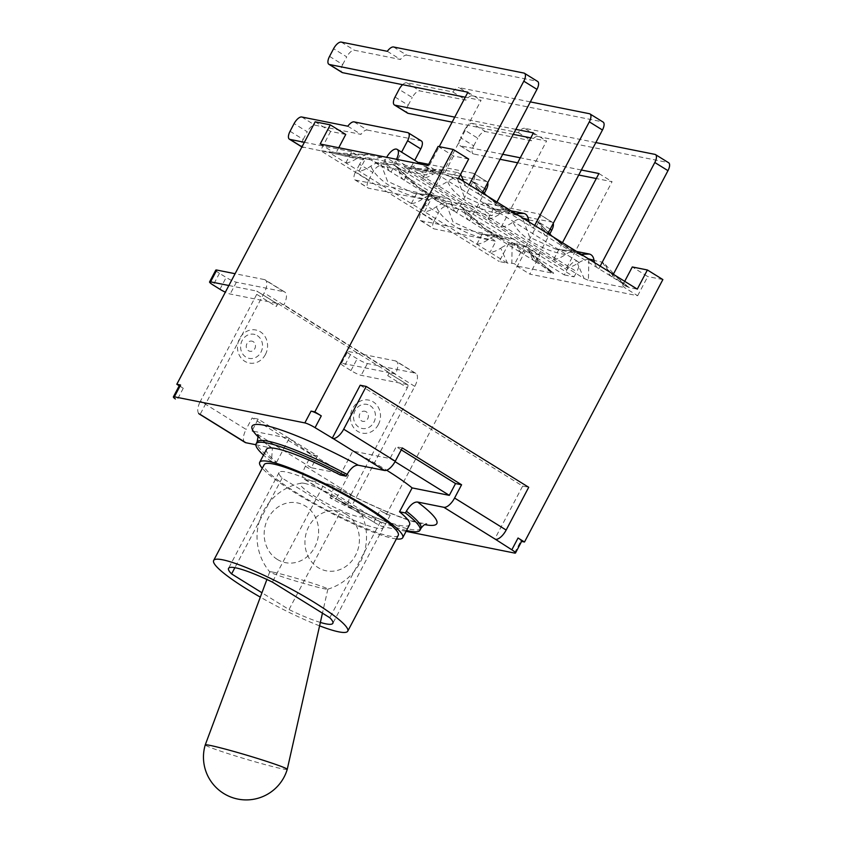 <?xml version="1.0" encoding="UTF-8"?>
<svg xmlns="http://www.w3.org/2000/svg" width="842" height="842" viewBox="0 0 842 842"><rect width="100%" height="100%" fill="white"/><g stroke="black" fill="none" stroke-linecap="round" stroke-linejoin="round"><path stroke-width="0.63" stroke-dasharray="4.21 3.16" d="M530.649 254.147L552.394 272.155L535.123 261.43A43.795 18.998 121.8 0 1 530.649 254.147L528.639 249.211L525.25 246.748L512.147 244.127L511.831 263.262L507.431 263.157L500.716 248.169A43.795 18.998 121.8 0 1 490.149 252.442L507.421 263.157L499.253 261.525L509.368 242.359L524.461 245.38L539.933 254.989L529.828 274.155L637.657 295.721L624.469 287.532A64.003 56.93 -78.7 0 1 622.564 285.385L625.543 285.985C616.207 279.491 608.356 271.492 602.019 261.988M512.147 244.127C508.915 243.885 505.105 245.232 500.716 248.158M345.988 162.959A43.795 18.998 -58.2 0 0 356.555 158.685L328.717 152.244L489.981 252.4L495.875 241.244L434.104 228.887L420.958 220.72A8.42 3.652 121.8 0 1 420.4 220.499A8.42 3.652 121.8 0 1 421.063 212.594L434.219 220.751A8.42 3.652 -58.2 0 0 433.546 228.666A8.42 3.652 -58.2 0 0 434.104 228.887M476.835 244.243L482.719 233.076L495.875 241.244M434.219 220.751L438.261 213.089L425.105 204.922A8.42 3.652 121.8 0 1 432.767 198.312L445.923 206.469A8.42 3.652 -58.2 0 0 438.261 213.089M498.222 211.353L551.878 222.088L538.722 213.921L485.076 203.185L498.222 211.353A8.42 3.652 -58.2 0 0 491.981 215.689L445.923 206.469M553.226 223.393A8.42 3.652 -58.2 0 0 552.436 222.299A8.42 3.652 -58.2 0 0 551.878 222.088M535.123 261.43L549.742 234.065M476.993 244.275A43.795 18.998 -58.2 0 0 488.728 239.223C492.559 236.591 495.77 235.455 498.359 235.834L512.736 238.707C515.241 239.412 516.767 241.486 517.293 244.938A43.795 18.998 -58.2 0 0 521.966 253.274L469.615 220.772L484.234 193.407M480.087 234.087L498.359 235.834L479.519 233.971L453.007 221.951L446.007 203.343C443.302 203.006 440.092 204.132 436.377 206.722A43.795 18.998 121.8 0 1 424.642 211.784M535.291 261.462L521.966 253.274M522.135 253.305L538.617 222.046L550.163 229.213M538.722 213.921A8.42 3.652 121.8 0 1 539.28 214.142A8.42 3.652 121.8 0 1 538.617 222.046M432.767 198.312L478.824 207.521A8.42 3.652 121.8 0 1 485.076 203.185M425.105 204.922L421.063 212.594M482.719 233.076L420.958 220.72M411.328 203.585L417.211 192.418L430.367 200.585L368.607 188.229L355.45 180.062A8.42 3.652 121.8 0 1 354.892 179.851A8.42 3.652 121.8 0 1 355.566 171.936L368.712 180.104A8.42 3.652 -58.2 0 0 368.049 188.008A8.42 3.652 -58.2 0 0 368.607 188.229M424.484 211.742L430.367 200.585M368.712 180.104L372.753 172.431L359.608 164.274A8.42 3.652 121.8 0 1 367.27 157.654L380.416 165.811A8.42 3.652 -58.2 0 0 372.753 172.431M419.569 162.527L432.725 170.694A8.42 3.652 -58.2 0 0 426.473 175.031L380.416 165.811M432.725 170.694L486.371 181.43L473.225 173.263A8.42 3.652 121.8 0 1 473.772 173.484A8.42 3.652 121.8 0 1 473.109 181.388L484.655 188.555M487.728 182.735A8.42 3.652 -58.2 0 0 486.929 181.64A8.42 3.652 -58.2 0 0 486.371 181.43M469.615 220.772A43.795 18.998 121.8 0 1 464.942 212.437L463.174 208.006L460.385 206.216L446.007 203.343M411.496 203.617A43.795 18.998 -58.2 0 0 423.221 198.565C427.062 195.933 430.273 194.807 432.851 195.176L447.239 198.049C449.744 198.754 451.259 200.828 451.796 204.28A43.795 18.998 -58.2 0 0 456.469 212.616L404.118 180.125L414.748 160.306M414.506 193.418L432.851 195.176L414.001 193.313L387.52 181.293L380.5 162.685C377.805 162.348 374.595 163.474 370.869 166.074A43.795 18.998 121.8 0 1 359.145 171.126M469.783 220.815L456.469 212.616M456.627 212.647L473.109 181.388M473.225 173.263L428.652 164.348M367.27 157.654L413.327 166.863A8.42 3.652 121.8 0 1 418.432 162.59M359.608 164.274L355.566 171.936M417.211 192.418L355.45 180.062M345.82 162.927L351.714 151.76L364.86 159.927L301.973 146.866M358.976 171.094L364.86 159.927M290.058 131.278L303.215 139.446A8.42 3.652 -58.2 0 0 302.541 147.35A8.42 3.652 -58.2 0 0 303.099 147.571M303.215 139.446L307.256 131.773L294.1 123.616M354.072 121.879L367.217 130.036A8.42 3.652 -58.2 0 0 360.976 134.373L314.919 125.163A8.42 3.652 -58.2 0 0 307.256 131.773M367.217 130.036L420.874 140.772L407.717 132.604M421.421 140.982A8.42 3.652 -58.2 0 0 420.874 140.772M404.118 180.125A43.795 18.998 121.8 0 1 399.445 171.789L397.677 167.347L394.887 165.558L380.5 162.685M488.728 239.212C465.31 235.402 441.755 220.793 436.377 206.722M423.221 198.565C399.771 194.744 376.342 180.167 370.869 166.074M356.555 158.685L366.291 154.581L381.1 157.275C383.941 158.243 385.741 160.706 386.489 164.674A43.795 18.998 -58.2 0 0 390.962 171.957L373.69 161.243C376.627 162.969 380.889 164.116 386.499 164.664M404.276 180.156L390.962 171.957M391.13 171.989L401.592 152.139M351.714 151.76L304.383 142.298M381.1 157.275L370.459 159.78L333.358 152.202A64.003 56.93 101.3 0 0 336.032 152.886L368.007 154.612M333.053 152.297L320.539 150.602L499.253 261.525M399.445 171.789C416.264 188.166 439.724 202.722 451.796 204.28M464.952 212.437C481.74 228.803 505.295 243.422 517.304 244.927M413.327 166.863L426.473 175.031M478.824 207.521L491.981 215.689M347.82 126.205L360.976 134.373M512.736 238.707L503.958 238.865L483.708 228.045L460.385 206.216M511.768 263.22L514.746 263.82A64.003 56.93 101.3 0 0 516.641 265.967L552.731 273.187C541.774 266.44 532.618 257.61 525.271 246.727M552.741 273.197C554.036 273.524 553.91 273.176 552.394 272.155L543.364 265.43L528.618 249.232M369.428 159.412L370.375 159.759M447.239 198.049L438.503 198.207L418.253 187.429L394.887 165.558M433.283 174.041L405.434 167.59L422.705 178.304A43.795 18.998 -58.2 0 0 433.272 174.031L443.008 169.926L457.806 172.621C452.828 175.052 449.144 175.852 446.744 175.02L412.117 168.137M457.806 172.621L460.616 174.336M458.564 178.209L450.396 176.578L461.163 179.83M450.396 176.578L443.85 174.462A64.003 56.93 -78.7 0 1 441.176 173.778L405.086 166.558L412.433 168.168L444.702 169.979M611.839 276.776A43.795 18.998 121.8 0 1 607.366 269.503L629.1 287.501L467.847 187.334L469.183 184.798M480.993 195.502L482.329 192.965M467.847 187.334L450.407 176.588M422.705 178.304L439.219 146.645M463.532 181.293A43.795 18.998 -58.2 0 0 467.678 187.303M480.835 195.47A43.795 18.998 121.8 0 1 476.162 187.135L474.393 182.693L471.594 180.904L457.217 178.03C454.522 177.694 451.312 178.82 447.586 181.419A43.795 18.998 121.8 0 1 435.861 186.471L488.044 218.931L496.948 202.038M422.537 178.272L435.861 186.471M435.693 186.44L481.066 100.377L465.279 97.219M329.548 56.382L342.694 64.55A8.42 3.652 -58.2 0 0 342.031 72.454M342.694 64.55L346.736 56.877L333.59 48.72M393.561 46.984L406.707 55.14A8.42 3.652 -58.2 0 0 400.466 59.477L354.398 50.267A8.42 3.652 -58.2 0 0 346.736 56.877M406.707 55.14L537.07 81.221L523.924 73.054M537.628 81.442A8.42 3.652 -58.2 0 0 537.07 81.221M546.5 236.16L547.837 233.623M533.344 227.993L534.681 225.456M530.344 101.893L459.058 87.631L472.215 95.799A8.42 3.652 -58.2 0 0 465.963 100.135L419.905 90.925A8.42 3.652 -58.2 0 0 412.243 97.535L399.087 89.378M402.613 84.684A8.42 3.652 121.8 0 1 406.749 82.758L452.817 91.967A8.42 3.652 121.8 0 1 459.058 87.631M515.872 129.363L454.775 117.133M488.213 218.962A43.795 18.998 -58.2 0 0 499.938 213.91C503.769 211.279 506.979 210.153 509.568 210.521L511.126 210.837M491.286 208.763L509.568 210.521L490.739 208.658L464.226 196.66L457.217 178.03M529.029 221.951A43.795 18.998 -58.2 0 0 533.186 227.961M546.332 236.128A43.795 18.998 121.8 0 1 541.659 227.793L539.89 223.351L537.101 221.562L522.714 218.688C520.019 218.352 516.809 219.478 513.094 222.077A43.795 18.998 121.8 0 1 501.358 227.13L553.541 259.589L562.456 242.696M488.044 218.931L501.358 227.13M501.19 227.098L546.574 141.035L530.776 137.877M513.231 134.362L452.133 122.143M395.045 97.041L408.202 105.208A8.42 3.652 -58.2 0 0 407.539 113.112M408.202 105.208L412.243 97.535M472.215 95.799L602.577 121.879L589.421 113.712M603.135 122.09A8.42 3.652 -58.2 0 0 602.577 121.879M611.997 276.818L613.334 274.281M598.851 268.651L600.188 266.114M595.852 142.551L524.566 128.289L537.712 136.457A8.42 3.652 -58.2 0 0 531.47 140.793L485.413 131.573A8.42 3.652 -58.2 0 0 477.751 138.193L464.595 130.026A8.42 3.652 121.8 0 1 472.257 123.416L485.413 131.573M472.257 123.416L518.314 132.626A8.42 3.652 121.8 0 1 524.566 128.289M464.595 130.026L460.553 137.699L473.709 145.855A8.42 3.652 -58.2 0 0 473.036 153.77A8.42 3.652 -58.2 0 0 473.593 153.991L460.437 145.824A8.42 3.652 121.8 0 1 459.89 145.603A8.42 3.652 121.8 0 1 460.553 137.699M581.369 170.01L520.272 157.791M502.727 154.286L460.437 145.824M553.71 259.62A43.795 18.998 -58.2 0 0 565.445 254.568C569.276 251.937 572.486 250.811 575.065 251.179L576.633 251.495M556.794 249.421L575.065 251.179L556.236 249.316L529.734 237.318L522.714 218.688M594.536 262.609A43.795 18.998 -58.2 0 0 598.683 268.619M476.172 187.124L482.371 192.892M482.729 193.207L504.379 209.079L523.008 218.204M541.669 227.782L547.868 233.55M548.226 233.865L569.897 249.748L588.505 258.862M607.366 269.503L605.366 264.567L601.967 262.094L588.853 259.473C585.622 259.231 581.822 260.578 577.433 263.514A43.795 18.998 121.8 0 1 566.866 267.788L584.127 278.502L577.433 263.504M553.541 259.589L566.866 267.788M566.698 267.745L612.071 181.693L596.283 178.536M578.728 175.02L517.641 162.801M500.085 159.285L473.593 153.991M473.709 145.855L477.751 138.193M537.712 136.457L668.085 162.538L654.929 154.37M668.632 162.748A8.42 3.652 -58.2 0 0 668.085 162.538M625.543 285.985L629.111 287.501L637.278 289.143M605.335 264.588L620.312 280.986L629.111 287.501M565.456 254.537C542.059 250.737 518.546 236.181 513.083 222.077M499.948 213.879C476.561 210.079 453.038 195.523 447.576 181.43M588.853 259.473L588.4 280.333L624.469 287.532M387.309 51.309L400.466 59.477M518.314 132.626L531.47 140.793M452.817 91.967L465.963 100.135M467.91 92.21L481.066 100.377M533.418 132.868L546.574 141.035M598.925 173.526L612.071 181.693M581.159 254.305L560.404 243.38L537.101 221.562M515.662 213.657L494.938 202.754L471.594 180.904M405.076 166.548C403.792 166.211 403.918 166.558 405.434 167.59M584.138 278.502L588.4 280.333M516.641 265.967L529.828 274.155M524.461 245.38L514.746 263.82M441.176 173.778L427.999 165.59M468.678 159.043L453.575 156.023L438.103 146.424M453.575 156.023L443.85 174.462M320.171 144.014L333.358 152.202M564.266 274.913L574.086 276.871L393.561 164.832L383.742 162.864L564.266 274.913L566.982 269.756L386.467 157.707A10.946 4.747 121.8 0 1 386.667 157.317M266.546 449.312A80.853 11.672 -152.2 0 0 276.597 462.247L270.682 461.069A92.641 13.377 27.8 0 1 263.504 455.09M402.265 447.944L396.224 446.734L390.014 458.532L352.809 451.091L340.221 474.972M215.784 270.124A8.42 1.221 -152.2 0 0 219.457 273.303L226.161 277.46A8.42 1.221 -152.2 0 0 236.381 282.217L283.954 291.732L264.356 279.576A13.809 5.989 121.8 0 1 265.262 279.923A13.809 5.989 121.8 0 1 264.167 292.9L200.122 414.38M264.356 279.576L235.097 273.713M228.877 285.512L256.778 291.09L276.376 303.257L230.171 294.016A8.42 1.221 27.8 0 1 225.351 292.185M276.376 303.257A3.368 1.463 121.8 0 1 276.597 303.341A3.368 1.463 121.8 0 1 276.334 306.509L256.736 294.342A3.368 1.463 -58.2 0 0 256.999 291.185A3.368 1.463 -58.2 0 0 256.778 291.09M256.736 294.342L200.459 401.087L246.096 429.42A13.809 5.989 -58.2 0 0 245.011 442.387M198.733 413.517A13.809 5.989 121.8 0 1 200.459 401.087M276.597 462.247L289.185 438.366L251.99 430.925L258.199 419.127L317.518 455.943L311.298 467.731L348.504 475.183L335.905 499.064A80.853 11.672 -152.2 0 0 409.58 524.724M317.518 455.943L311.477 454.733L252.158 417.916L246.096 429.42M420.937 528.45A92.641 13.377 27.8 0 1 330.927 496.106C333.864 489.591 333.758 485.76 330.622 484.634L305.236 479.561A13.809 5.989 121.8 0 1 304.32 479.203A13.809 5.989 121.8 0 1 305.414 466.236L311.477 454.733M331.38 484.918L330.622 484.634A104.429 15.072 -152.2 0 0 424.705 524.608M330.927 496.106L330.001 497.875L335.905 499.064M305.414 466.236L351.061 494.559A13.809 5.989 -58.2 0 0 349.967 507.537A13.809 5.989 -58.2 0 0 350.725 507.863L414.78 386.373A13.809 5.989 -58.2 0 0 415.874 373.406A13.809 5.989 -58.2 0 0 414.959 373.048L395.361 360.881L347.788 351.367A8.42 1.221 -152.2 0 0 346.788 351.44A8.42 1.221 -152.2 0 0 350.461 354.619L357.166 358.776A8.42 1.221 -152.2 0 0 367.386 363.533L414.959 373.048M351.061 494.559L407.339 387.825L387.741 375.658A3.368 1.463 -58.2 0 0 388.004 372.49A3.368 1.463 -58.2 0 0 387.783 372.406L407.381 384.573A3.368 1.463 121.8 0 1 407.602 384.657A3.368 1.463 121.8 0 1 407.339 387.825M407.381 384.573L361.176 375.332A8.42 1.221 27.8 0 1 350.946 370.575L344.241 366.407A8.42 1.221 27.8 0 1 340.568 363.239A8.42 1.221 27.8 0 1 341.568 363.165L387.783 372.406M360.197 385.236L522.672 486.076L494.686 539.154M522.672 486.076L528.702 487.286M406.086 531.355L384.026 526.945A8.42 1.221 27.8 0 1 375.764 523.335L305.236 479.561M406.539 530.502A92.641 13.377 27.8 0 1 330.001 497.875M255.884 444.734L272.398 448.323L271.619 459.29L270.682 461.069M258.199 419.127L252.158 417.916M401.266 449.86L396.224 446.734M350.725 507.863L375.764 523.335M378.342 424.61A16.84 14.977 101.3 0 0 365.733 399.845A16.84 14.977 101.3 0 0 352.272 425.378A16.84 14.977 101.3 0 0 378.342 424.61M265.419 354.524A16.84 14.977 101.3 0 0 252.81 329.748A16.84 14.977 101.3 0 0 239.349 355.292A16.84 14.977 101.3 0 0 265.419 354.524M276.334 306.509L277.881 303.562L283.922 304.772A13.809 5.989 -58.2 0 0 284.859 292.09A13.809 5.989 -58.2 0 0 283.954 291.732M179.23 385.762L183.261 388.267A8.42 1.221 27.8 0 1 179.588 385.089M395.361 360.881A13.809 5.989 121.8 0 1 396.266 361.239A13.809 5.989 121.8 0 1 395.33 373.922L389.288 372.711L277.881 303.562M389.288 372.711L387.741 375.658M414.78 386.373L264.167 292.9M395.33 373.922L283.922 304.772M521.724 541.174A8.42 1.221 27.8 0 1 520.724 541.248L521.598 541.427M386.467 514.399L390.246 515.146A8.42 1.221 27.8 0 1 380.026 510.389L386.467 514.399L524.84 251.969L509.368 242.359M345.746 134.457L330.643 131.436L315.171 121.827M330.643 131.436L320.539 150.602M311.298 467.731L251.99 430.925M352.809 451.091A80.853 11.672 27.8 0 1 386.646 470.225M390.014 458.532L395.035 461.648M348.504 475.183A80.853 11.672 27.8 0 1 289.185 438.366M339.547 513.736A58.951 8.515 -152.2 0 0 383.373 527.481A58.951 8.515 -152.2 0 0 380.321 521.893L322.896 486.244A58.951 8.515 -152.2 0 0 279.07 472.499A58.951 8.515 -152.2 0 0 282.123 478.088L339.547 513.736L289.027 609.566L261.946 592.757M282.123 478.088L234.886 567.676M277.344 559.446A30.47 27.102 101.3 0 0 318.634 531.976A30.47 27.102 101.3 0 0 278.228 506.895A30.47 27.102 101.3 0 0 277.344 559.446M322.896 486.244L272.366 582.075M380.321 521.893L329.801 617.723M346.241 514.262A30.47 27.102 -78.7 0 1 345.346 566.803A30.47 27.102 -78.7 0 1 304.941 541.722A30.47 27.102 -78.7 0 1 346.241 514.262M304.446 483.371A34.975 5.052 -152.2 0 0 301.173 483.15A34.975 5.052 -152.2 0 0 328.864 504.463A34.975 5.052 -152.2 0 0 362.092 515.262A34.975 5.052 -152.2 0 0 337.831 497.822A34.975 5.052 -152.2 0 0 304.446 483.371M320.36 622.438A58.951 8.515 27.8 0 1 289.027 609.566M319.592 625.848A75.791 10.946 27.8 0 1 260.325 597.125M398.266 535.344A75.791 10.946 27.8 0 1 326.117 509.673A75.791 10.946 27.8 0 1 264.178 464.647M396.372 538.933A80.853 11.672 27.8 0 1 325.78 510.315A80.853 11.672 27.8 0 1 262.283 468.236M287.248 769.335A42.784 2.01 16.6 0 1 282.491 768.872A42.784 2.01 16.6 0 1 236.086 756.148A42.784 2.01 16.6 0 1 205.238 744.928M273.113 572.171A30.323 1.431 16.6 0 1 305.962 581.169A30.323 1.431 16.6 0 1 327.864 589.126A30.323 1.431 16.6 0 1 327.759 589.211A30.323 1.431 16.6 0 1 324.496 588.811A30.323 1.431 16.6 0 1 292.606 580.106A30.323 1.431 16.6 0 1 269.787 571.96A30.323 1.431 16.6 0 1 269.745 571.834A30.323 1.431 16.6 0 1 273.113 572.171M574.086 276.871L576.802 271.713A10.946 4.747 -58.2 0 0 577.665 261.43A10.946 4.747 -58.2 0 0 566.982 269.756M396.477 159.285A10.946 4.747 121.8 0 1 396.277 159.664L576.802 271.713M393.561 164.832L396.277 159.664M383.742 162.864L386.467 157.707M624.701 281.333L622.564 285.385M637.657 295.721L647.761 276.555L632.289 266.956M338.747 147.739L336.032 152.886M662.864 279.576L647.761 276.555M539.933 254.989L524.84 251.969M301.762 116.996L314.919 125.163M406.749 82.758L419.905 90.925M341.252 42.1L354.398 50.267M367.386 363.533L361.176 375.332M258.094 436.766A104.429 15.072 -152.2 0 0 271.303 447.828M271.619 459.29A92.641 13.377 27.8 0 1 257.052 442.039M370.164 405.676A12.283 10.925 -78.7 0 1 373.89 422.252A12.283 10.925 -78.7 0 1 358.829 427.168A12.283 10.925 -78.7 0 1 355.092 410.591A12.283 10.925 -78.7 0 1 370.164 405.676M366.165 411.759A5.168 4.589 101.3 0 0 359.176 416.411A5.168 4.589 101.3 0 0 366.017 420.663A5.168 4.589 101.3 0 0 366.165 411.759M257.242 335.579A12.283 10.925 -78.7 0 1 260.967 352.167A12.283 10.925 -78.7 0 1 245.906 357.082A12.283 10.925 -78.7 0 1 242.17 340.494A12.283 10.925 -78.7 0 1 257.242 335.579M253.242 341.673A5.168 4.589 101.3 0 0 246.253 346.325A5.168 4.589 101.3 0 0 253.095 350.577A5.168 4.589 101.3 0 0 253.242 341.673M350.461 354.619L344.241 366.407M341.568 363.165L347.788 351.367M350.946 370.575L357.166 358.776M219.457 273.303L213.236 285.091M236.381 282.217L230.171 294.016M219.941 289.259L226.161 277.46M183.261 388.267L177.041 400.055M373.806 522.187L380.026 510.389M514.504 553.047L520.724 541.248M390.246 515.146L384.026 526.945M366.302 154.591C354.303 155.338 344.357 154.802 336.474 152.981M370.448 159.801L335.327 152.77M552.436 222.299L539.28 214.142M486.929 181.64L473.772 173.484M420.4 220.499L433.546 228.666M354.892 179.851L368.049 188.008M301.92 146.971L302.541 147.35M463.163 208.016L483.487 227.456L490.844 232.56C497.727 236.739 502.095 238.833 503.958 238.865M504.074 238.886L479.519 233.971M397.656 167.358L417.99 186.808L425.315 191.881C432.009 196.007 436.409 198.112 438.503 198.207M438.545 198.217L414.001 193.313M459.89 145.603L473.036 153.77M539.869 223.362L548.321 232.697M552.268 236.37L567.561 247.916L573.223 251.263L580.654 254.21M580.78 254.231L556.236 249.316M474.372 182.703L482.813 192.05M486.771 195.712L501.79 207.079L507.779 210.637L515.209 213.563M515.283 213.573L490.739 208.658M443.008 169.937C431.946 170.8 421.747 170.21 412.433 168.168M331.39 484.908C367.07 503.863 395.487 516.304 416.643 522.229L426.578 523.945M257.589 434.84C257.347 434.167 256.936 436.303 272.398 448.312M304.32 479.203L349.967 507.537M340.568 363.239L346.788 351.44M276.597 303.341L256.999 291.185M415.874 373.406L396.266 361.239M284.859 292.09L265.262 279.923M407.602 384.657L388.004 372.49M279.07 472.499L228.55 568.329M383.373 527.481L332.843 623.322M269.745 571.834L266.893 579.485M327.864 589.126L322.444 613.165M301.173 483.15A54.741 54.741 0 0 0 269.787 571.96M327.759 589.211A54.741 54.741 0 0 0 362.092 515.262M577.665 261.43L421 164.19"/><path stroke-width="1.26" d="M549.742 234.065L551.763 230.213A8.42 3.652 -58.2 0 0 553.226 223.393M484.234 193.407L486.266 189.555A8.42 3.652 -58.2 0 0 487.728 182.735M428.652 164.348L419.569 162.527A8.42 3.652 121.8 0 0 418.432 162.59M420.758 148.897A8.42 3.652 -58.2 0 0 421.421 140.982L408.275 132.826A8.42 3.652 121.8 0 1 407.612 140.73L420.758 148.897L414.748 160.306M401.592 152.139L407.612 140.73M304.383 142.298L289.943 139.404A8.42 3.652 121.8 0 1 289.395 139.193A8.42 3.652 121.8 0 1 290.058 131.278L294.1 123.616A8.42 3.652 121.8 0 1 301.762 116.996L347.82 126.205A8.42 3.652 121.8 0 1 354.072 121.879L407.717 132.604A8.42 3.652 121.8 0 1 408.275 132.826M460.616 174.336L463.205 180.02A43.795 18.998 -58.2 0 0 463.532 181.293M461.163 179.83L463.216 180.009M482.329 192.965L536.964 89.347A8.42 3.652 -58.2 0 0 537.628 81.442L524.471 73.275A8.42 3.652 121.8 0 1 523.808 81.19L536.964 89.347M469.183 184.798L523.808 81.19M439.219 146.645L467.91 92.21L329.433 64.508A8.42 3.652 121.8 0 1 328.885 64.297A8.42 3.652 121.8 0 1 329.548 56.382L333.59 48.72A8.42 3.652 121.8 0 1 341.252 42.1L387.309 51.309A8.42 3.652 121.8 0 1 393.561 46.984L523.924 73.054A8.42 3.652 121.8 0 1 524.471 73.275M465.279 97.219L342.589 72.675L329.433 64.508M328.885 64.297L342.031 72.454A8.42 3.652 -58.2 0 0 342.589 72.675M547.837 233.623L602.462 130.005A8.42 3.652 -58.2 0 0 603.135 122.09L589.979 113.933A8.42 3.652 121.8 0 1 589.316 121.837L602.462 130.005M534.681 225.456L589.316 121.837M530.344 101.893L589.421 113.712A8.42 3.652 121.8 0 1 589.979 113.933M454.775 117.133L394.94 105.166A8.42 3.652 121.8 0 1 394.382 104.955A8.42 3.652 121.8 0 1 395.045 97.041L399.087 89.378A8.42 3.652 121.8 0 1 402.613 84.684M496.948 202.038L533.418 132.868L515.872 129.363M511.126 210.837L523.945 213.405C526.45 214.1 527.976 216.184 528.513 219.625A43.795 18.998 -58.2 0 0 529.029 221.951M530.776 137.877L513.231 134.362M452.133 122.143L408.086 113.333L394.94 105.166M394.382 104.955L407.539 113.112A8.42 3.652 -58.2 0 0 408.086 113.333M613.334 274.281L667.969 170.663A8.42 3.652 -58.2 0 0 668.632 162.748L655.486 154.591A8.42 3.652 121.8 0 1 654.813 162.495L667.969 170.663M600.188 266.114L654.813 162.495M595.852 142.551L654.929 154.37A8.42 3.652 121.8 0 1 655.486 154.591M562.456 242.696L598.925 173.526L581.369 170.01M520.272 157.791L502.727 154.286M576.633 251.495L589.453 254.052C591.958 254.758 593.473 256.831 594.01 260.283A43.795 18.998 -58.2 0 0 594.536 262.609M523.008 218.204L528.513 219.625M588.505 258.862L594.02 260.273M596.283 178.536L578.728 175.02M517.641 162.801L500.085 159.285M589.453 254.052L581.159 254.305M523.945 213.405L515.662 213.657M624.701 281.333L632.289 266.956L647.393 269.977L637.278 289.143L458.564 178.209L468.678 159.043L453.196 149.444L438.103 146.424L427.999 165.59L320.171 144.014L330.274 124.848L345.746 134.457L338.747 147.739M263.504 455.09A92.641 13.377 27.8 0 1 256.115 443.808A92.641 13.377 27.8 0 1 346.125 476.162L340.221 474.972A80.853 11.672 -152.2 0 0 276.165 448.597A80.853 11.672 -152.2 0 0 266.546 449.312L259.704 462.29A80.853 11.672 27.8 0 1 269.324 461.574A80.853 11.672 27.8 0 1 352.609 498.411A80.853 11.672 27.8 0 1 402.739 537.701A80.853 11.672 27.8 0 1 396.372 538.933M257.589 434.84C258.378 434.461 258.199 436.861 257.052 442.039A92.641 13.377 27.8 0 1 347.062 474.383C350.903 468.047 354.64 464.995 358.25 465.216L384.552 470.478A11.788 5.115 -58.2 0 0 395.277 461.216L402.265 447.944L461.584 484.76L454.585 498.032A11.788 5.115 121.8 0 1 443.86 507.294L417.569 502.032C413.948 501.8 410.222 504.863 406.37 511.199L405.444 512.967A92.641 13.377 27.8 0 1 420.011 530.218A92.641 13.377 27.8 0 1 406.539 530.502M347.062 474.383L346.125 476.162M235.097 273.713L216.783 270.05A8.42 1.221 -152.2 0 0 215.784 270.124L209.563 281.923A8.42 1.221 27.8 0 1 210.563 281.849L228.877 285.512M199.365 414.053L245.011 442.387A13.809 5.989 -58.2 0 0 245.917 442.745L200.122 414.38A13.809 5.989 121.8 0 1 199.365 414.053A13.809 5.989 121.8 0 1 198.733 413.517M395.277 461.216L343.694 429.199A11.788 5.115 121.8 0 1 332.969 438.461L384.552 470.478M343.694 429.199L366.238 386.446L528.702 487.286L506.168 530.039L454.585 498.032M511.831 549.805A8.42 1.221 27.8 0 1 515.504 552.973L521.724 541.174A8.42 1.221 27.8 0 0 518.051 538.006L511.831 549.805L495.443 539.312A11.788 5.115 -58.2 0 0 506.168 530.039M515.504 552.973A8.42 1.221 27.8 0 1 514.504 553.047L406.086 531.355M402.739 537.701L409.58 524.724A80.853 11.672 -152.2 0 0 399.529 511.789L405.444 512.967M245.917 442.745L255.884 444.734M461.584 484.76L455.543 483.55L401.266 449.86M399.529 511.789L412.127 487.907L449.323 495.349L455.543 483.55M175.389 398.971A8.42 1.221 27.8 0 1 173.368 396.887A8.42 1.221 27.8 0 1 174.368 396.814L304.846 422.916A8.42 1.221 27.8 0 1 315.066 427.673L332.969 438.461M332.211 438.314L360.197 385.236L366.238 386.446M225.351 292.185A8.42 1.221 27.8 0 1 219.941 289.259L213.236 285.091A8.42 1.221 27.8 0 1 209.563 281.923M173.368 396.887L179.588 385.089A8.42 1.221 27.8 0 1 180.588 385.015L176.809 384.257L179.23 385.762M314.834 411.875L311.066 411.117A8.42 1.221 27.8 0 1 321.286 415.874L314.834 411.875L453.196 149.444M330.274 124.848L315.171 121.827L176.809 384.257M518.051 538.006L524.503 542.006L521.598 541.427M647.393 269.977L662.864 279.576L524.503 542.006M386.646 470.225A80.853 11.672 27.8 0 1 412.127 487.907M395.035 461.648L449.323 495.349M261.946 592.757L231.592 573.918A58.951 8.515 27.8 0 1 228.55 568.329A58.951 8.515 27.8 0 1 272.366 582.075L329.801 617.723A58.951 8.515 27.8 0 1 332.843 623.322A58.951 8.515 27.8 0 1 320.36 622.438M234.886 567.676L231.592 573.918M260.325 597.125A75.791 10.946 27.8 0 1 213.647 560.477A75.791 10.946 27.8 0 1 222.667 559.804A75.791 10.946 27.8 0 1 300.752 594.347A75.791 10.946 27.8 0 1 347.746 631.174A75.791 10.946 27.8 0 1 319.592 625.848M213.647 560.477L264.178 464.647A75.791 10.946 27.8 0 1 273.197 463.974A75.791 10.946 27.8 0 1 351.272 498.517A75.791 10.946 27.8 0 1 398.266 535.344L347.746 631.174M262.283 468.236A80.853 11.672 27.8 0 1 259.704 462.29M205.238 744.928L205.238 744.928A42.784 2.01 16.6 0 1 209.995 745.391A42.784 2.01 16.6 0 1 256.336 758.095A42.784 2.01 16.6 0 1 287.248 769.325A42.784 2.01 16.6 0 1 287.248 769.335A42.784 42.784 0 0 1 234.044 798.132A42.784 42.784 0 0 1 205.238 744.928L266.893 579.485M386.667 157.317A10.946 4.747 121.8 0 1 397.15 149.381A10.946 4.747 121.8 0 1 396.477 159.285M550.163 229.213L551.763 230.213M484.655 188.555L486.266 189.555M301.973 146.866L289.943 139.404M210.563 281.849L216.783 270.05M443.86 507.294L495.443 539.312M424.705 524.608A104.429 15.072 -152.2 0 0 417.569 502.032M406.37 511.199A92.641 13.377 27.8 0 1 420.937 528.45L420.011 530.218M358.25 465.216A104.429 15.072 -152.2 0 0 258.094 436.766M315.066 427.673L321.286 415.874M174.368 396.814L180.588 385.015M311.066 411.117L304.846 422.916M289.395 139.193L301.92 146.971M548.321 232.697L552.268 236.37M482.813 192.05L486.771 195.712M426.578 523.945C424.863 524.082 422.979 525.587 420.937 528.45M257.052 442.039L256.115 443.808M322.444 613.165L287.248 769.325M421 164.19L397.15 149.381"/></g></svg>
